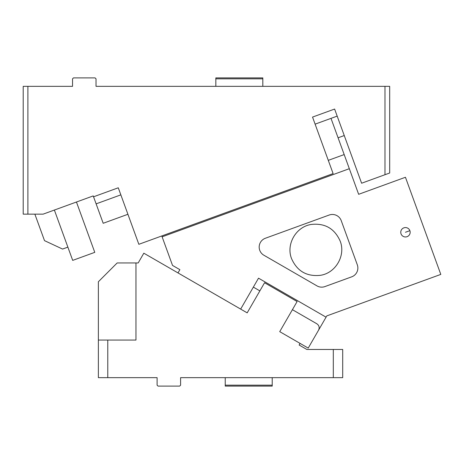 <?xml version="1.0" encoding="UTF-8"?>
<svg xmlns="http://www.w3.org/2000/svg" width="464" height="464" viewBox="0 0 464 464"><rect width="100%" height="100%" fill="white"/><g stroke="black" fill="none" stroke-linecap="round" stroke-linejoin="round"><path stroke-width="0.7" d="M215.835 86.345L215.835 77.888L262.821 77.888L262.821 78.828L215.835 78.828M262.821 86.345L262.821 78.828M384.041 175.061L389.685 173.008L389.685 86.345L96.025 86.345L96.025 78.828L95.085 77.888L73.474 77.888L72.535 78.828L72.535 86.345L23.2 86.345L23.2 214.148L27.898 214.148L27.898 86.345M384.981 86.345L384.981 174.719L361.613 183.228L334.614 109.052L312.539 117.085L333.111 173.6L138.846 244.308L118.274 187.792L93.548 196.794L93.229 195.907L43.123 214.148L27.898 214.148M118.274 187.792L93.548 196.794L96.123 203.858L120.843 194.857M334.614 109.052L312.539 117.085M344.259 135.54L338.076 137.791M134.021 231.06L127.919 214.281L103.194 223.283L96.123 203.858M337.189 116.116L331.006 118.366L358.649 194.306L405.449 177.271L440.8 274.404L326.801 315.897L326.064 317.173L258.518 278.174L240.665 309.099L247.179 312.858L264.561 282.744L297.111 301.542L279.728 331.65L308.212 348.093L318.548 330.188C319.737 327.578 319.162 325.438 316.831 323.773L292.413 309.679M34.864 214.148L44.509 240.642L62.576 249.064L67.872 247.138M54.375 210.053L72.697 260.385L94.772 252.346L76.45 202.014M43.123 214.148L43.871 213.875L43.123 214.148M379.013 176.894L369.013 180.531M369.727 180.27L372.163 179.388M377.563 177.422L379.935 176.558M382.162 175.746L381.46 176.001M366.189 181.557L370.492 179.991M379.714 176.639L381.298 176.059M380.683 176.285L375.55 178.153M374.738 178.449L371.461 179.643M369.872 180.218L367.134 181.215M259.863 290.882L253.35 287.123M240.665 309.099L178.002 272.919L179.881 269.665L172.527 265.42L162.122 236.831L349.328 168.699M318.548 330.188L326.064 317.173M351.683 276.84A9.396 9.396 0 0 0 357.303 264.793L341.231 220.644A9.396 9.396 0 0 0 329.191 215.029L265.362 238.258A9.396 9.396 0 0 0 263.877 255.223L316.999 285.894A9.396 9.396 0 0 0 324.91 286.584L351.683 276.84M409.88 230.66A4.698 4.698 0 0 0 403.854 227.853A4.698 4.698 0 0 0 401.047 233.873A4.698 4.698 0 0 0 407.067 236.681A4.698 4.698 0 0 0 409.88 230.66L405.461 232.267M162.122 236.831L161.803 235.95M328.292 160.353L344.184 154.57M315.114 124.149L331.006 118.366M340.153 241.036C334.538 228.508 324.904 222.981 311.257 224.448C295.974 226.71 285.836 244.371 291.589 258.715C297.204 271.237 306.837 276.77 320.485 275.303C335.768 273.035 345.906 255.374 340.153 241.036M247.179 312.858L143.823 253.187L138.185 262.949L135.964 262.949L135.964 340.066L107.776 340.066L107.776 377.655L157.105 377.655L157.105 385.172L158.044 386.112L179.661 386.112L180.6 385.172L180.6 377.655L333.303 377.655L333.303 349.462L306.82 349.462L299.135 345.025L300.075 343.395M333.303 349.462L342.699 349.462L342.699 377.655L333.303 377.655M135.964 262.949L117.172 262.949L98.374 281.747L98.374 340.066L107.776 340.066M98.374 340.066L98.374 377.655L107.776 377.655M225.237 385.172L225.237 386.112L272.217 386.112L272.217 385.172L225.237 385.172L225.237 377.655M272.217 377.655L272.217 385.172"/></g></svg>
